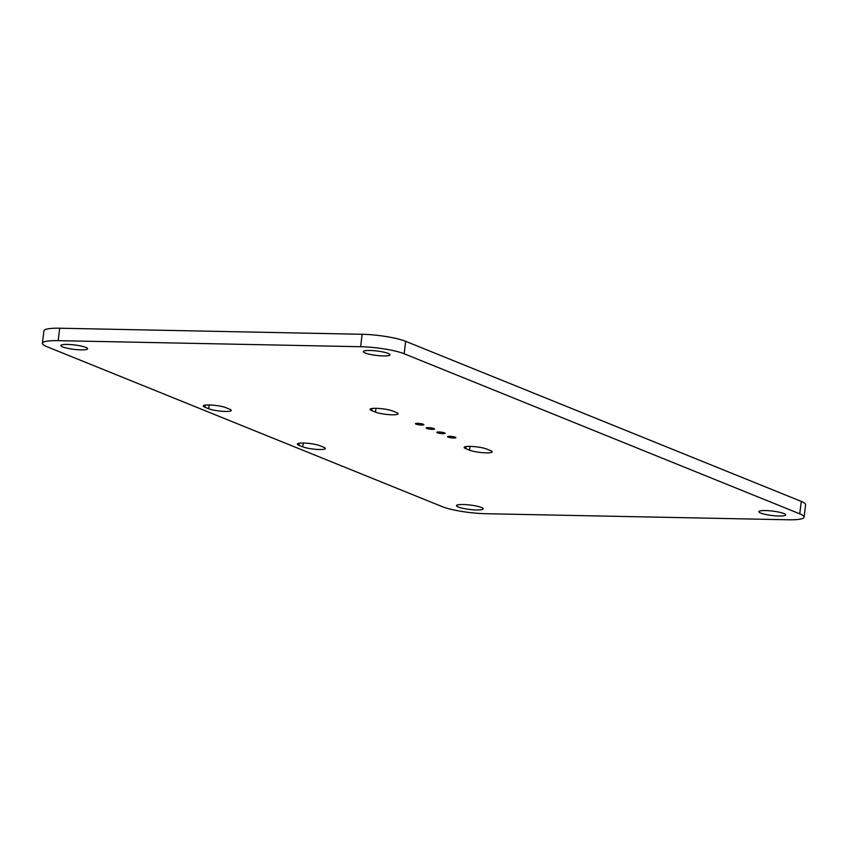 <?xml version="1.0" encoding="UTF-8"?>
<svg xmlns="http://www.w3.org/2000/svg" width="848" height="848" viewBox="0 0 848 848"><rect width="100%" height="100%" fill="white"/><g stroke="black" fill="none" stroke-linecap="round" stroke-linejoin="round"><path stroke-width="1.27" d="M804.095 517.142L805.6 504.698A32.054 5.289 -173.1 0 0 801.275 501.401L405.662 341.32A32.054 5.289 -173.1 0 0 362.128 334.282L59.689 328.218A32.054 5.289 -173.1 0 0 43.905 330.858L42.4 343.302A32.054 5.289 -173.1 0 0 46.725 346.599L442.338 506.68A32.054 5.289 -173.1 0 0 485.872 513.718L788.311 519.782A32.054 5.289 -173.1 0 0 804.095 517.142A32.054 5.289 -173.1 0 0 799.77 513.835L404.157 353.754A32.054 5.289 -173.1 0 0 360.623 346.715L58.183 340.663A32.054 5.289 -173.1 0 0 42.4 343.302M458.28 506.998A13.462 2.226 -173.1 0 0 473.195 509.796A13.462 2.226 -173.1 0 0 483.19 508.853A13.462 2.226 -173.1 0 0 470.099 505.026A13.462 2.226 -173.1 0 0 456.468 505.609A13.462 2.226 -173.1 0 0 458.28 506.998M319.929 445.719A12.201 2.014 -173.1 0 0 306.425 443.197A12.201 2.014 -173.1 0 0 297.351 444.045A12.201 2.014 -173.1 0 0 299.005 445.306L302.789 446.832A12.201 2.014 -173.1 0 0 316.293 449.366A12.201 2.014 -173.1 0 0 325.367 448.507A12.201 2.014 -173.1 0 0 323.713 447.256L319.929 445.719M225.833 407.644A12.201 2.014 -173.1 0 0 212.329 405.121A12.201 2.014 -173.1 0 0 203.266 405.969A12.201 2.014 -173.1 0 0 204.909 407.231L208.703 408.768A12.201 2.014 -173.1 0 0 222.208 411.291A12.201 2.014 -173.1 0 0 231.271 410.443A12.201 2.014 -173.1 0 0 229.628 409.181L225.833 407.644M62.678 346.917A13.462 2.226 -173.1 0 0 77.581 349.715A13.462 2.226 -173.1 0 0 87.588 348.772A13.462 2.226 -173.1 0 0 74.486 344.945A13.462 2.226 -173.1 0 0 60.855 345.539A13.462 2.226 -173.1 0 0 62.678 346.917M486.731 449.058A12.201 2.014 -173.1 0 0 473.216 446.536A12.201 2.014 -173.1 0 0 464.153 447.384A12.201 2.014 -173.1 0 0 465.796 448.645L469.591 450.171A12.201 2.014 -173.1 0 0 483.095 452.705A12.201 2.014 -173.1 0 0 492.169 451.857A12.201 2.014 -173.1 0 0 490.515 450.595L486.731 449.058M448.126 437.091A4.208 0.7 -173.1 0 0 452.779 437.96A4.208 0.7 -173.1 0 0 455.906 437.674A4.208 0.7 -173.1 0 0 451.814 436.476A4.208 0.7 -173.1 0 0 447.553 436.656A4.208 0.7 -173.1 0 0 448.126 437.091M437.43 432.766A4.208 0.7 -173.1 0 0 442.094 433.635A4.208 0.7 -173.1 0 0 445.221 433.339A4.208 0.7 -173.1 0 0 441.13 432.151A4.208 0.7 -173.1 0 0 436.868 432.332A4.208 0.7 -173.1 0 0 437.43 432.766M760.72 513.061A13.462 2.226 -173.1 0 0 775.634 515.849A13.462 2.226 -173.1 0 0 785.64 514.906A13.462 2.226 -173.1 0 0 772.539 511.079A13.462 2.226 -173.1 0 0 758.907 511.673A13.462 2.226 -173.1 0 0 760.72 513.061M426.745 428.441A4.208 0.7 -173.1 0 0 431.399 429.311A4.208 0.7 -173.1 0 0 434.526 429.014A4.208 0.7 -173.1 0 0 430.434 427.827A4.208 0.7 -173.1 0 0 426.173 428.007A4.208 0.7 -173.1 0 0 426.745 428.441M416.05 424.117A4.208 0.7 -173.1 0 0 420.703 424.986A4.208 0.7 -173.1 0 0 423.83 424.689A4.208 0.7 -173.1 0 0 419.739 423.491A4.208 0.7 -173.1 0 0 415.478 423.682A4.208 0.7 -173.1 0 0 416.05 424.117M392.635 410.994A12.201 2.014 -173.1 0 0 379.13 408.46A12.201 2.014 -173.1 0 0 370.067 409.319A12.201 2.014 -173.1 0 0 371.71 410.57L375.494 412.107A12.201 2.014 -173.1 0 0 389.009 414.63A12.201 2.014 -173.1 0 0 398.072 413.782A12.201 2.014 -173.1 0 0 396.429 412.52L392.635 410.994M365.117 352.98A13.462 2.226 -173.1 0 0 380.021 355.768A13.462 2.226 -173.1 0 0 390.027 354.824A13.462 2.226 -173.1 0 0 376.936 350.998A13.462 2.226 -173.1 0 0 363.304 351.591A13.462 2.226 -173.1 0 0 365.117 352.98M404.157 353.754L405.662 341.32M360.623 346.715L362.128 334.282M799.77 513.835L801.275 501.401M58.183 340.663L59.689 328.218M299.005 445.306L299.249 443.218M302.789 446.832L303.245 443.038M204.909 407.231L205.163 405.143M208.703 408.768L209.159 404.973M465.796 448.645L466.05 446.557M469.591 450.171L470.046 446.377M371.71 410.57L371.965 408.492M375.494 412.107L375.961 408.312"/></g></svg>
